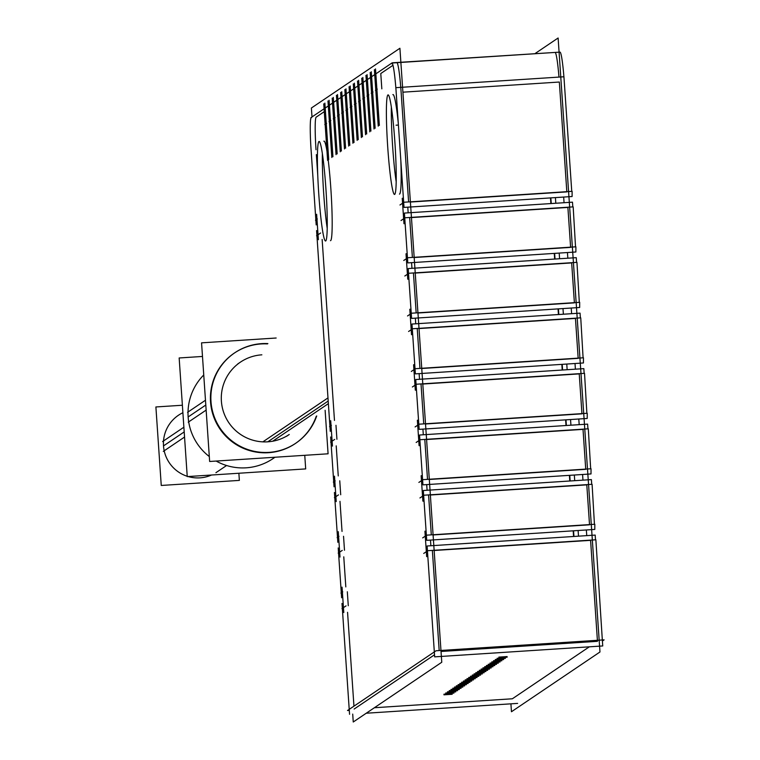 <?xml version="1.0" encoding="UTF-8"?>
<svg xmlns="http://www.w3.org/2000/svg" width="760" height="760" viewBox="0 0 760 760"><rect width="100%" height="100%" fill="white"/><g stroke="black" fill="none" stroke-linecap="round" stroke-linejoin="round"><path stroke-width="1.14" d="M322.858 232.855L322.791 231.876M316.35 154.641L317.747 175.037M320.255 211.916L320.406 214.035M315.989 117.344A31.169 2.337 -93.7 0 0 316.017 149.739A31.169 2.337 -93.7 0 1 315.989 117.344A31.169 2.337 -93.7 0 0 316.017 149.739M324.283 111.663L316.188 117.126M381.824 88.853L380.779 73.53L392.977 65.293L380.779 73.53L381.824 88.853L380.779 73.53L392.977 65.293M408.604 201.941L401.128 92.293A31.169 2.337 -93.7 0 0 396.872 62.7M407.787 207.176L408.177 212.828M412.385 257.431L409.678 217.692M411.568 262.656L411.958 268.318M416.166 312.911L413.459 273.182M415.359 318.145L415.739 323.808M419.957 368.401L417.24 328.662M419.14 373.635L419.52 379.287M423.738 423.89L421.03 384.151M422.921 429.115L423.31 434.777M427.519 479.37L424.812 439.641M426.702 484.604L427.091 490.257M431.3 534.859L428.592 495.121M430.483 540.084L430.873 545.746M439.185 650.56L432.373 550.611M354.151 709.042L434.52 654.788M347.558 612.313L353.951 706.163M348.279 605.73L347.32 591.764M343.767 556.833L345.819 586.9M344.489 550.24L343.539 536.284M339.986 501.344L342.038 531.42M340.708 494.75L339.758 480.795M336.205 445.863L338.257 475.931M336.927 439.27L335.977 425.305M322.135 239.447L334.476 420.441M399.637 194.056A49.875 3.733 86.3 0 0 400.834 160.541A49.875 3.733 86.3 0 1 399.637 194.056A49.875 3.733 86.3 0 0 400.834 160.541A49.875 3.733 86.3 0 1 399.637 194.056A49.875 3.733 86.3 0 1 399.475 194.114M396.197 181.839A49.875 3.733 86.3 0 1 391.352 107.169A49.875 3.733 86.3 0 0 396.197 181.839A49.875 3.733 86.3 0 1 391.352 107.169A49.875 3.733 86.3 0 0 396.197 181.839M393.015 94.572A49.875 3.733 86.3 0 1 398.316 123.661A49.875 3.733 86.3 0 0 392.853 94.629A49.875 3.733 86.3 0 1 398.316 123.661A49.875 3.733 86.3 0 0 392.853 94.629M330.647 240.625A49.875 3.733 86.3 0 0 331.997 211.65A49.875 3.733 86.3 0 0 328.234 160.293A49.875 3.733 86.3 0 1 331.997 211.65A49.875 3.733 86.3 0 1 330.647 240.625A49.875 3.733 86.3 0 0 331.997 211.65A49.875 3.733 86.3 0 0 328.234 160.293A49.875 3.733 86.3 0 1 331.997 211.65A49.875 3.733 86.3 0 1 330.647 240.625A49.875 3.733 86.3 0 1 330.486 240.682M327.218 228.409A49.875 3.733 86.3 0 1 322.373 153.729A49.875 3.733 86.3 0 0 327.218 228.409A49.875 3.733 86.3 0 1 322.373 153.729A49.875 3.733 86.3 0 0 327.218 228.409M324.026 141.132A49.875 3.733 86.3 0 1 326.999 151.449A49.875 3.733 86.3 0 0 323.874 141.189A49.875 3.733 86.3 0 1 326.999 151.449A49.875 3.733 86.3 0 0 323.874 141.189M554.981 52.468A31.169 2.337 86.3 0 1 555.085 52.43A31.169 2.337 86.3 0 1 558.971 77.093A31.169 2.337 86.3 0 0 554.981 52.468A31.169 2.337 86.3 0 1 558.971 77.093A31.169 2.337 86.3 0 0 554.981 52.468M402.904 92.178L559.341 82.032L402.904 92.178L559.341 82.032L566.817 191.681M564.053 202.72L563.663 197.059M411.454 217.578L567.891 207.432L411.454 217.578L567.891 207.432L570.598 247.161M567.834 258.201L567.444 252.548M415.235 273.068L571.672 262.912L415.235 273.068L571.672 262.912L574.38 302.651M571.615 313.69L571.235 308.028M419.016 328.548L575.453 318.402L419.016 328.548L575.453 318.402L578.16 358.131M575.396 369.18L575.016 363.517M422.798 384.037L579.234 373.891L422.798 384.037L579.234 373.891L581.942 413.62M579.186 424.659L578.797 419.007M426.578 439.527L583.015 429.372L426.578 439.527L583.015 429.372L585.722 469.11M582.967 480.149L582.578 474.487M430.369 495.007L586.796 484.861L430.369 495.007L586.796 484.861L589.513 524.59M586.748 535.629L586.359 529.976M434.15 550.496L590.586 540.341L434.15 550.496L590.586 540.341L597.398 640.3M589.332 646.817L512.354 698.782L374.395 707.731L512.354 698.782L589.332 646.817L512.354 698.782L374.395 707.731M441.028 651.481L597.464 641.326M507.091 656.583L498.864 657.115L507.1 656.564M497.097 658.312L505.324 657.761L497.097 658.312M495.32 659.509L503.557 658.958L495.311 659.519M493.553 660.706L501.771 660.174L493.534 660.716M499.994 661.371L491.777 661.903L500.004 661.352M498.228 662.558L490 663.1L498.237 662.549M488.233 664.297L496.451 663.755L488.224 664.306M486.447 665.503L494.693 664.943M484.69 666.681L492.917 666.14L484.68 666.7M482.913 667.878L491.15 667.337L482.904 667.897M489.364 668.543L481.147 669.075L489.373 668.534M479.37 670.272L487.606 669.731L479.37 670.272M477.603 671.469L485.82 670.938L477.584 671.489M475.817 672.686L484.053 672.115M474.05 673.864L482.286 673.312L474.05 673.864M480.5 674.528L472.283 675.061L480.51 674.51M478.733 675.725L470.506 676.257L478.743 675.707M468.74 677.454L476.966 676.903L468.74 677.454M466.963 678.651L475.19 678.119L466.953 678.661M465.196 679.848L473.423 679.297L465.186 679.858M471.637 680.504L463.419 681.045L471.656 680.494M469.87 681.701L461.652 682.233L469.88 681.692M459.876 683.43L468.103 682.889L459.866 683.449M458.09 684.646L466.336 684.086M456.332 685.824L464.559 685.283L456.323 685.843M454.556 687.021L462.792 686.47L454.546 687.04M461.006 687.686L452.789 688.218L461.016 687.667M459.23 688.883L451.012 689.415L459.249 688.864M449.245 690.612L457.463 690.08L449.226 690.621M447.459 691.818L455.696 691.258M445.692 693.006L453.929 692.455L445.692 693.006M452.143 693.671L443.925 694.203L452.152 693.652M573.572 536.484L573.183 530.832M589.522 524.808L433.086 534.954M569.791 481.004L569.401 475.342M585.741 469.319L429.305 479.474M566 425.514L565.62 419.862M581.961 413.839L425.524 423.985M562.219 370.034L561.839 364.373M578.179 358.349L421.743 368.505M558.438 314.545L558.049 308.883M574.389 302.87L417.962 313.015M554.658 259.055L554.268 253.403M570.608 247.38L414.171 257.526M550.876 203.575L550.487 197.913M566.827 191.891L410.39 202.046M286.548 436.306L289.237 434.492A43.643 43.482 -124 0 1 223.668 412.376A43.643 43.482 -124 0 1 240.407 362.149L237.718 363.964M234.298 353.106A54.558 54.349 56 0 0 240.977 447.222A54.558 54.349 56 0 0 295.345 443.536M295.564 443.384A54.558 54.349 56 0 0 316.264 416.252A54.558 54.349 56 0 1 210.539 401.84A54.558 54.349 56 0 0 316.264 416.252A54.558 54.349 56 0 1 210.539 401.84A54.558 54.349 56 0 1 267.434 343.9A54.558 54.349 56 0 0 234.526 352.953M272.498 458.964L272.945 458.66A54.558 54.349 -124 0 1 216.134 461.054A54.558 54.349 -124 0 0 274.94 457.244A54.558 54.349 -124 0 1 216.134 461.054A54.558 54.349 -124 0 0 274.94 457.244M209.314 456.56A54.558 54.349 -124 0 1 203.746 374.974A54.558 54.349 -124 0 0 188.138 416.964L205.798 405.042L188.138 416.964A54.558 54.349 -124 0 1 203.746 374.974A54.558 54.349 -124 0 0 209.314 456.56A54.558 54.349 -124 0 1 188.138 416.964A54.558 54.349 -124 0 0 209.314 456.56M182.894 412.718A34.295 34.162 -124 0 0 163.505 445.892A34.295 34.162 -124 0 1 182.894 412.718A34.295 34.162 -124 0 0 163.505 445.892L184.205 431.917L163.505 445.892A34.295 34.162 -124 0 0 187.226 476.273A34.295 34.162 -124 0 1 163.505 445.892A34.295 34.162 -124 0 0 187.226 476.273A34.295 34.162 -124 0 1 178.448 415.255L177.545 415.862M211.527 475.019A34.295 34.162 -124 0 1 188.109 476.539A34.295 34.162 -124 0 0 211.527 475.019A34.295 34.162 -124 0 1 188.109 476.539A34.295 34.162 -124 0 0 211.527 475.019M338.485 494.903L334.409 497.648M352.716 714.096L353.248 722L441.769 662.255L399.912 48.26L311.391 108.015L311.999 116.945M320.625 233.006L316.559 235.752M330.258 431.328L316.578 230.575M329.574 426.626L331.398 425.391M330.704 420.688L332.443 446.101M334.704 439.413L330.628 442.159M334.048 486.808L330.647 436.981M333.355 482.115L335.188 480.871M334.495 476.178L336.224 501.59M510.919 703.836L511.461 711.74L599.972 651.985L558.115 38L535.097 53.542M337.829 542.298L334.428 492.47M337.136 537.596L338.969 536.361M338.276 531.658L340.005 557.08M342.266 550.383L338.19 553.137M341.61 597.778L338.209 547.95M340.917 593.085L342.75 591.85M342.057 587.147L343.786 612.56M346.047 605.872L341.981 608.617M366.263 713.222L517.626 703.399M349.552 714.305L342 603.44M349.286 710.4L347.519 710.514L436.031 650.769L604.105 639.863L602.395 641.012L602.737 645.952L434.663 656.858L427.11 545.994L595.175 535.087L595.498 539.809M423.728 553.442L427.804 550.686L595.869 539.781L602.328 639.977M426.094 531.135L424.925 531.211L426.664 556.624L427.823 556.548M578.503 536.17L578.113 530.508M422.665 537.899L426.74 535.154L594.814 524.248L594.795 529.425L426.721 540.332L423.32 490.504L591.394 479.598L591.717 484.32M419.947 497.952L424.013 495.206L592.087 484.3L594.443 524.276M422.313 475.646L421.144 475.722L422.873 501.134L424.042 501.068M574.721 480.681L574.332 475.028M418.883 482.419L422.959 479.664L591.033 468.758L591.014 473.945L422.94 484.851L419.539 435.014L587.613 424.118L587.936 428.839M416.166 442.462L420.233 439.717L588.306 428.811L590.663 468.787M418.532 420.166L417.363 420.242L419.092 445.654L420.261 445.578M570.931 425.201L570.551 419.539M415.102 426.93L419.178 424.184L587.242 413.278L587.223 418.456L419.159 429.362L415.758 379.534L583.832 368.628L584.155 373.35M412.376 386.983L416.452 384.227L584.525 373.331L586.872 413.298M414.741 364.676L413.582 364.752L415.312 390.165L416.48 390.089M567.15 369.712L566.77 364.049M411.322 371.44L415.397 368.695L583.461 357.789L583.442 362.966L415.368 373.873L411.977 324.045L580.051 313.139L580.364 317.87M408.595 331.493L412.67 328.748L580.744 317.841L583.091 357.817M410.96 309.187L409.801 309.263L411.53 334.685L412.699 334.609M563.369 314.222L562.989 308.57M407.541 315.96L411.606 313.205L579.681 302.309L579.661 307.486L411.587 318.392L408.196 268.565L576.26 257.659L576.583 262.38M404.814 276.013L408.889 273.258L576.954 262.352L579.31 302.328M407.18 253.707L406.011 253.783L407.749 279.195L408.909 279.12M559.588 258.742L559.198 253.08M403.759 260.471L407.825 257.726L575.899 246.819L575.88 251.997L407.806 262.903L404.415 213.075L572.48 202.169L572.803 206.891M401.033 220.523L405.099 217.778L573.173 206.872L575.529 246.848M403.398 198.218L402.23 198.293L403.969 223.706L405.127 223.63M555.807 203.252L555.417 197.6M399.969 204.991L404.044 202.236L572.119 191.33L572.1 196.517L404.026 207.413L395.865 87.675L563.929 76.769L571.748 191.358M392.454 63.621L391.514 63.688A31.169 2.337 86.3 0 1 391.941 63.013A31.169 2.337 86.3 0 1 396.501 97.546L396.54 97.546M391.941 63.013L560.015 52.108A31.169 2.337 86.3 0 1 564.575 86.649M375.487 74.09L392.198 62.814L559.958 52.117M375.506 68.913L379.354 125.4M377.264 89.148L375.43 90.383M378.242 126.15L374.385 69.663M371.269 76.94L375.079 74.366M371.288 71.763L375.136 128.25M373.036 91.998L371.203 93.233M374.015 129L370.167 72.513M367.051 79.79L370.861 77.216M367.07 74.603L370.918 131.09M368.818 94.838L366.985 96.083M369.797 131.85L365.949 75.364M362.834 82.631L366.643 80.066M362.852 77.453L366.7 133.941M364.601 97.688L362.767 98.923M365.579 134.7L361.731 78.213M358.606 85.481L362.425 82.906M358.625 80.303L362.482 136.791M360.382 100.538L358.549 101.773M361.361 137.55L357.504 81.063M354.388 88.331L358.197 85.756M354.407 83.153L358.264 139.641M356.165 103.388L354.331 104.623M357.143 140.391L353.286 83.904M350.17 91.181L353.979 88.606M350.189 86.004L354.036 142.49M351.937 106.238L350.113 107.473M352.916 143.241L349.068 86.754M345.952 94.031L349.762 91.456M345.971 88.844L349.819 145.331M347.719 109.079L345.885 110.323M348.697 146.091L344.85 89.604M341.734 96.871L345.543 94.306M341.753 91.694L345.601 148.181M343.501 111.929L341.667 113.164M344.479 148.941L340.632 92.454M337.506 99.721L341.325 97.147M337.526 94.544L341.382 151.031M339.283 114.779L337.449 116.014M340.262 151.791L336.414 95.304M333.288 102.572L337.108 99.997M333.308 97.394L337.165 153.881M335.065 117.629L333.231 118.864M336.043 154.631L332.187 98.144M329.07 105.421L332.88 102.847M329.089 100.244L332.937 156.731M330.847 120.479L329.013 121.714M331.825 157.482L327.969 100.995M324.852 108.271L328.662 105.697M324.872 103.094L328.719 159.581M326.619 123.329L324.795 124.564M327.598 160.332L323.75 103.844M310.849 117.714L324.444 108.547M311.448 154.964A31.169 2.337 86.3 0 1 311.305 117.439A31.169 2.337 86.3 0 1 311.591 117.629M316.188 224.912L310.755 145.122M315.495 220.219L317.328 218.975M316.635 214.282L318.373 239.695M551.247 203.547L550.857 197.894M555.028 259.036L554.639 253.374M558.809 314.516L558.419 308.864M562.59 370.006L562.21 364.353M566.371 425.495L565.991 419.834M570.161 480.976L569.772 475.323M573.942 536.465L573.553 530.803M498.902 657.751L507.139 657.191L498.94 657.723M497.125 658.948L505.372 658.388L497.163 658.92M495.358 660.145L503.595 659.585L495.387 660.117M493.582 661.333L501.828 660.782L493.62 661.314M491.806 662.53L500.051 661.969L491.844 662.511M498.275 663.176L490.076 663.708L498.237 663.195M488.262 664.924L496.508 664.364L488.3 664.905M486.495 666.121L494.731 665.561L486.533 666.102M484.719 667.318L492.964 666.757L484.756 667.289M482.952 668.515L491.188 667.954L482.99 668.486M481.175 669.712L489.421 669.151L481.213 669.683M487.644 670.348L479.398 670.909L487.606 670.377M477.631 672.106L485.868 671.545L477.669 672.077M475.855 673.303L484.101 672.742L475.893 673.274M474.088 674.5L482.324 673.939L474.126 674.471M472.311 675.697L480.558 675.136L472.349 675.668M470.544 676.885L478.781 676.333L470.582 676.865M468.768 678.082L477.014 677.531L468.806 678.062M467.001 679.278L475.237 678.718L467.029 679.26M465.224 680.475L473.47 679.915L465.262 680.457M463.448 681.672L471.694 681.112L463.486 681.653M469.917 682.309L461.681 682.869L469.88 682.337M459.904 684.067L468.151 683.506L459.942 684.038M458.137 685.264L466.374 684.703L458.175 685.235M456.361 686.461L464.607 685.9L456.399 686.432M454.594 687.658L462.83 687.097L454.632 687.629M452.817 688.855L461.063 688.294L452.855 688.826M459.287 689.491L451.041 690.051L459.249 689.519M449.274 691.248L457.52 690.688L449.312 691.22M447.498 692.445L455.743 691.885L447.535 692.417M445.73 693.633L453.967 693.082L445.769 693.614M443.954 694.83L452.2 694.269L443.992 694.811M394.326 194.37A49.875 3.733 -93.7 0 0 394.544 194.436A49.875 3.733 -93.7 0 0 395.038 144.419A49.875 3.733 -93.7 0 0 388.084 94.886A49.875 3.733 -93.7 0 0 387.581 95.437M388.293 94.953A49.875 3.733 -93.7 0 0 388.084 94.886A49.875 3.733 -93.7 0 0 387.581 144.904A49.875 3.733 -93.7 0 0 394.544 194.436A49.875 3.733 -93.7 0 0 395.038 193.895M325.346 240.939A49.875 3.733 -93.7 0 0 325.555 241.005A49.875 3.733 -93.7 0 0 326.059 190.988A49.875 3.733 -93.7 0 0 319.095 141.455A49.875 3.733 -93.7 0 0 318.601 141.996M319.314 141.522A49.875 3.733 -93.7 0 0 319.095 141.455A49.875 3.733 -93.7 0 0 318.601 191.472A49.875 3.733 -93.7 0 0 325.555 241.005A49.875 3.733 -93.7 0 0 326.059 240.454M328.377 403.636L272.688 441.227M327.988 397.898L262.846 441.864M276.165 338.01L201.561 342.845L209.646 461.481L328.082 453.796L325.118 410.276M205.475 400.235L187.577 412.319M210.871 396.596A54.558 54.349 56 0 0 316.711 415.948M267.881 343.606A54.558 54.349 56 0 0 211.546 406.457M206.141 410.106L188.252 422.18M202.483 356.449L179.16 357.969L187.245 476.596L305.691 468.91L304.76 455.306M184.556 437.048L163.305 451.392M183.882 427.205L162.63 441.55M182.381 405.241L155.895 406.961L161.253 485.459L239.362 480.396L238.877 473.252M401.128 92.293A31.169 2.337 -93.7 0 0 396.767 62.728A31.169 2.337 -93.7 0 1 401.128 92.293A31.169 2.337 -93.7 0 0 396.767 62.728M486.457 665.484L494.684 664.952M475.827 672.667L484.044 672.135M458.099 684.627L466.327 684.095M447.469 691.809L455.686 691.277M267.786 441.826L328.197 401.042L267.786 441.826A43.643 43.482 -124 0 1 221.388 401.137A43.643 43.482 -124 0 1 261.858 354.825A43.643 43.482 -124 0 0 221.388 401.137A43.643 43.482 -124 0 0 267.786 441.826A43.643 43.482 -124 0 1 221.388 401.137A43.643 43.482 -124 0 1 261.858 354.825M398.411 125.048L396.074 125.2L398.411 125.048M267.434 343.9A54.558 54.349 56 0 0 210.539 401.84A54.558 54.349 56 0 1 267.434 343.9M555.085 52.43L400.872 62.434M226.129 465.813L215.916 472.701"/></g></svg>
